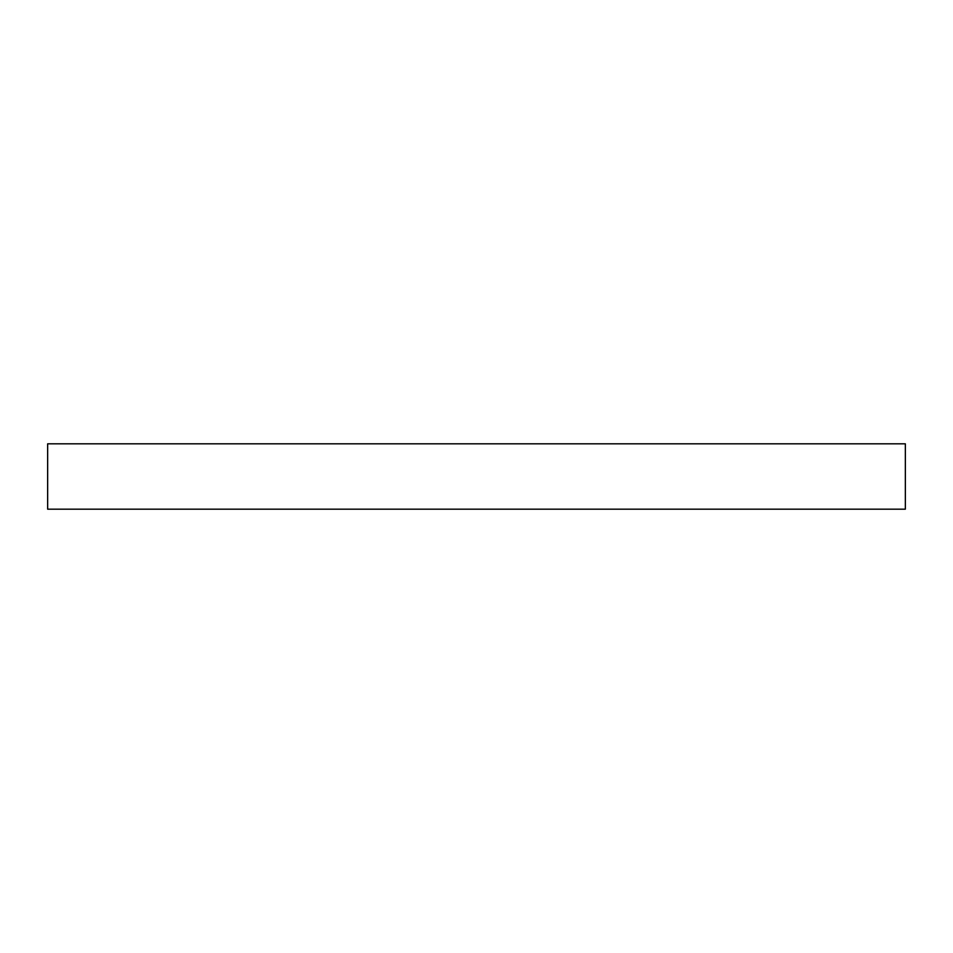 <?xml version="1.0" encoding="UTF-8"?>
<svg xmlns="http://www.w3.org/2000/svg" width="953" height="953" viewBox="0 0 953 953"><rect width="100%" height="100%" fill="white"/><g stroke="black" fill="none" stroke-linecap="round" stroke-linejoin="round"><path stroke-width="1.43" d="M476.5 443.824L905.35 443.824L905.35 509.176L47.65 509.176L47.65 443.824L476.5 443.824"/></g></svg>
